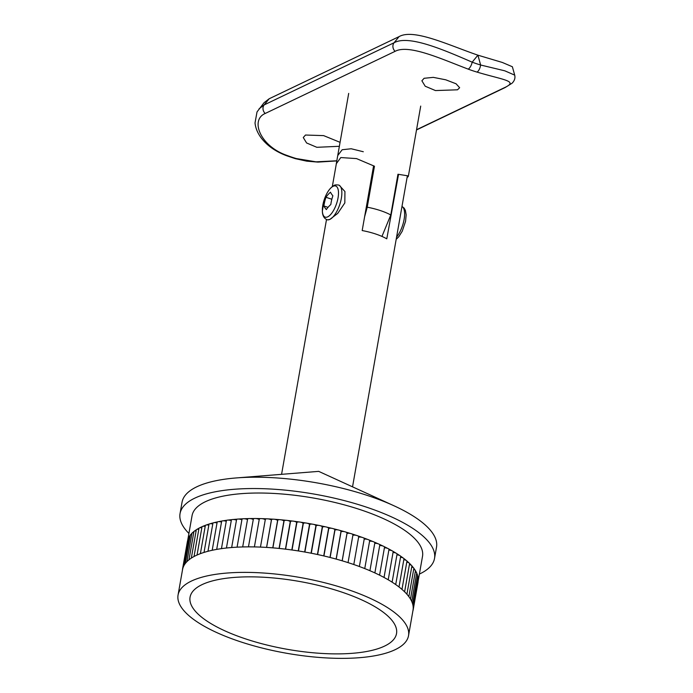 <?xml version="1.0" encoding="UTF-8"?>
<svg xmlns="http://www.w3.org/2000/svg" width="693" height="693" viewBox="0 0 693 693"><rect width="100%" height="100%" fill="white"/><g stroke="black" fill="none" stroke-linecap="round" stroke-linejoin="round"><path stroke-width="1.04" d="M416.554 129.721L503.872 87.95C519.23 81.003 504.461 80.275 477.001 72.089A6.098 2.477 -73.4 0 0 480.63 65.012L504.773 70.807L514.7 75.121L512.37 66.745L502.304 62.448L477.901 55.171L472.193 62.171A6.098 2.33 110.6 0 1 468.182 69.127C442.117 59.269 408.844 43.884 395.105 51.334L265.194 113.479C249.922 119.924 260.152 146.422 287.448 155.587A144.439 123.917 64.4 0 0 291.831 157.155A144.439 123.917 64.4 0 0 296.257 158.55A6.098 2.477 106.6 0 1 295.331 158.662L306.774 161.166L317.922 162.101L336.789 160.915M339.371 146.292L316.848 147.306L306.592 142.966L303.274 137.526L305.5 135.031L323.64 135.62L340.064 142.334M424.107 78.292L433.307 77.365L445.738 79.799L456.063 83.775L459.65 87.716L457.501 89.804L435.455 90.566L425.207 86.227L421.89 80.786L424.107 78.292M399.09 36.608C413.747 28.292 448.943 45.27 477.901 55.171L480.63 65.012A138.34 118.694 64.4 0 1 476.403 63.669A138.34 118.694 64.4 0 1 472.193 62.171C444.014 49.983 408.766 34.581 394.092 42.749L399.09 36.608L269.187 98.752L264.18 104.894L394.092 42.749A6.098 5.232 64.4 0 0 395.105 51.334M295.331 158.662L286.478 155.691C275.554 151.55 267.134 145.643 261.235 137.959C257.605 133.099 255.535 128.084 255.024 122.912L257.025 111.928L264.016 102.746L269.187 98.752M296.257 158.55L315.999 161.833L336.815 160.785M259.052 108.844L264.18 104.894A6.098 5.232 64.4 0 0 265.194 113.479M286.478 155.691A6.098 2.33 -69.4 0 0 287.448 155.587M364.613 216.753L367.238 207.198L374.463 166.216L356.514 158.593L340.783 157.554L336.296 163.739L336.157 164.787M367.238 207.198A36.564 12.024 10 0 1 390.783 214.96L397.964 174.246L407.623 175.797L408.316 176.438L407.068 177.607M390.783 214.96L381.956 236.417M337.794 155.501L342.16 149.74L351.204 148.761L363.305 151.741M327.564 219.898L329.877 219.395L337.734 213.392L344.837 202.928L344.932 191.537L339.224 185.239M407.397 175.727L352.538 486.841M373.596 165.818L362.179 230.552A36.027 11.85 10 0 1 386.781 238.834L398.544 174.35M327.737 216.84A16.424 6.48 108.6 0 1 322.817 205.206A16.424 6.48 108.6 0 1 333.125 186.296A16.424 6.48 108.6 0 1 338.037 197.929A16.424 6.48 108.6 0 1 327.737 216.84M326.888 208.801A41.407 26.039 -1.7 0 1 330.83 204.496A41.407 37.041 -102.1 0 1 332.891 195.798A41.407 11.001 -154.6 0 1 330.466 192.186A41.407 26.039 178.3 0 0 329.695 192.897A41.407 26.039 178.3 0 0 325.97 197.28A41.407 37.041 77.9 0 0 323.917 205.977A41.407 11.001 25.4 0 0 326.342 209.581A41.407 26.039 -1.7 0 1 326.888 208.801M325.97 197.28L331.843 199.255M323.917 205.977L328.023 207.363M417.957 582.189A3.136 1.031 -170 0 0 418.087 581.955A3.136 1.031 -170 0 0 418.044 581.704A3.136 1.031 -170 0 0 417.983 581.6M178.058 595.053A117.013 38.479 10 0 1 191.398 581.072A117.013 38.479 10 0 1 324.463 582.7A117.013 38.479 10 0 1 408.524 635.689A117.013 38.479 10 0 1 395.192 649.662A117.013 38.479 10 0 1 262.119 648.042A117.013 38.479 10 0 1 178.058 595.053L182.554 569.542A117.013 38.479 10 0 0 182.536 569.689A3.136 1.031 10 0 1 182.484 569.429A3.136 1.031 10 0 1 182.623 569.204A117.013 38.479 10 0 1 183.082 567.55A3.136 1.031 10 0 1 183.056 567.359A3.136 1.031 10 0 1 183.255 567.082A117.013 38.479 10 0 1 184 565.488A3.136 1.031 10 0 1 183.992 565.358A3.136 1.031 10 0 1 184.251 565.038A117.013 38.479 10 0 1 185.291 563.504A3.136 1.031 10 0 1 185.291 563.435A3.136 1.031 10 0 1 185.629 563.071A117.013 38.479 10 0 1 186.945 561.607A3.136 1.031 10 0 1 186.945 561.599A3.136 1.031 10 0 1 187.37 561.2A117.013 38.479 10 0 1 188.964 559.805A3.136 1.031 10 0 1 189.466 559.416A117.013 38.479 10 0 1 191.337 558.099A3.136 1.031 10 0 1 191.918 557.726A117.013 38.479 10 0 1 194.057 556.496A3.136 1.031 10 0 1 194.716 556.15A117.013 38.479 10 0 1 195.894 555.569A117.013 38.479 10 0 1 197.115 555.006A3.136 1.031 10 0 1 197.851 554.686A117.013 38.479 10 0 1 200.502 553.62A3.136 1.031 10 0 1 201.308 553.326A117.013 38.479 10 0 1 204.21 552.364A3.136 1.031 10 0 1 205.085 552.096A117.013 38.479 10 0 1 208.221 551.221A3.136 1.031 10 0 1 209.165 550.978A117.013 38.479 10 0 1 212.526 550.207A3.136 1.031 10 0 1 213.531 549.999A117.013 38.479 10 0 1 217.1 549.324A3.136 1.031 10 0 1 218.174 549.142A117.013 38.479 10 0 1 221.951 548.57A3.136 1.031 10 0 1 223.068 548.423A117.013 38.479 10 0 1 227.035 547.955A3.136 1.031 10 0 1 228.214 547.834A117.013 38.479 10 0 1 232.363 547.47A3.136 1.031 10 0 1 233.584 547.383A117.013 38.479 10 0 1 237.898 547.132A3.136 1.031 10 0 1 239.172 547.072A117.013 38.479 10 0 1 243.624 546.924A3.136 1.031 10 0 1 244.941 546.898A117.013 38.479 10 0 1 249.532 546.864A3.136 1.031 10 0 1 250.883 546.872A117.013 38.479 10 0 1 255.596 546.942A3.136 1.031 10 0 1 256.982 546.976A117.013 38.479 10 0 1 261.798 547.158A3.136 1.031 10 0 1 263.21 547.227A117.013 38.479 10 0 1 268.122 547.513A3.136 1.031 10 0 1 269.56 547.617A117.013 38.479 10 0 1 274.532 548.007A3.136 1.031 10 0 1 275.987 548.137A117.013 38.479 10 0 1 281.029 548.639A3.136 1.031 10 0 1 282.501 548.804A117.013 38.479 10 0 1 287.578 549.41A3.136 1.031 10 0 1 289.05 549.601A117.013 38.479 10 0 1 294.153 550.303A3.136 1.031 10 0 1 295.642 550.528A117.013 38.479 10 0 1 300.745 551.333A3.136 1.031 10 0 1 302.235 551.585A117.013 38.479 10 0 1 307.328 552.486A3.136 1.031 10 0 1 308.809 552.763A117.013 38.479 10 0 1 313.886 553.759A3.136 1.031 10 0 1 315.35 554.062A117.013 38.479 10 0 1 320.383 555.154A3.136 1.031 10 0 1 321.838 555.483A117.013 38.479 10 0 1 326.81 556.652A3.136 1.031 10 0 1 328.239 557.007A117.013 38.479 10 0 1 333.134 558.272A3.136 1.031 10 0 1 334.546 558.645A117.013 38.479 10 0 1 339.353 559.987A3.136 1.031 10 0 1 340.731 560.386A117.013 38.479 10 0 1 345.435 561.798A3.136 1.031 10 0 1 346.777 562.222A117.013 38.479 10 0 1 351.36 563.704A3.136 1.031 10 0 1 352.668 564.145A117.013 38.479 10 0 1 357.103 565.696A3.136 1.031 10 0 1 358.376 566.155A117.013 38.479 10 0 1 362.664 567.766A3.136 1.031 10 0 1 363.886 568.243A117.013 38.479 10 0 1 368.009 569.906A3.136 1.031 10 0 1 369.178 570.4A117.013 38.479 10 0 1 373.12 572.115A3.136 1.031 10 0 1 374.237 572.617A117.013 38.479 10 0 1 377.988 574.384A3.136 1.031 10 0 1 379.054 574.895A117.013 38.479 10 0 1 382.597 576.697A3.136 1.031 10 0 1 383.601 577.226A117.013 38.479 10 0 1 386.928 579.053A3.136 1.031 10 0 1 387.863 579.591A117.013 38.479 10 0 1 390.973 581.444A3.136 1.031 10 0 1 391.84 581.99A117.013 38.479 10 0 1 394.707 583.87A3.136 1.031 10 0 1 395.504 584.416A117.013 38.479 10 0 1 398.129 586.313A3.136 1.031 10 0 1 398.856 586.858A117.013 38.479 10 0 1 401.221 588.764A3.136 1.031 10 0 1 401.871 589.319A117.013 38.479 10 0 1 403.976 591.216A3.136 1.031 10 0 1 404.556 591.77A117.013 38.479 10 0 1 406.393 593.667A3.136 1.031 10 0 1 406.886 594.222A117.013 38.479 10 0 1 408.446 596.11A3.136 1.031 10 0 1 408.861 596.656A117.013 38.479 10 0 1 410.143 598.527A3.136 1.031 10 0 1 410.473 599.064A117.013 38.479 10 0 1 411.469 600.918A3.136 1.031 10 0 1 411.72 601.437A117.013 38.479 10 0 1 412.422 603.274A3.136 1.031 10 0 1 412.612 603.724A3.136 1.031 10 0 1 412.586 603.794A117.013 38.479 10 0 1 413.011 605.578A3.136 1.031 10 0 1 413.141 605.968A3.136 1.031 10 0 1 413.089 606.098A117.013 38.479 10 0 1 413.219 607.839A3.136 1.031 10 0 1 413.297 608.159A3.136 1.031 10 0 1 413.21 608.341A117.013 38.479 10 0 1 413.045 610.039A3.136 1.031 10 0 1 413.089 610.299A3.136 1.031 10 0 1 412.959 610.524M418.208 580.006A3.136 1.031 -170 0 0 418.295 579.824A3.136 1.031 -170 0 0 418.208 579.504A3.136 1.031 -170 0 0 417.862 579.157M418.087 577.754A3.136 1.031 -170 0 0 418.13 577.624A3.136 1.031 -170 0 0 418.009 577.243A3.136 1.031 -170 0 0 417.368 576.758M417.584 575.459A3.136 1.031 -170 0 0 417.61 575.381A3.136 1.031 -170 0 0 417.42 574.93A3.136 1.031 -170 0 0 416.493 574.341M417.42 574.93A117.013 38.479 10 0 0 416.71 573.111A3.136 1.031 -170 0 0 416.718 573.094A3.136 1.031 -170 0 0 416.467 572.574A3.136 1.031 -170 0 0 415.263 571.916M416.718 573.094L411.72 601.437A3.136 1.031 10 0 1 411.711 601.446A117.013 38.479 10 0 0 411.469 600.918M410.143 598.527A117.013 38.479 10 0 1 410.473 599.064L415.462 570.772A3.136 1.031 -170 0 0 415.471 570.729A3.136 1.031 -170 0 0 415.133 570.183A3.136 1.031 -170 0 0 413.669 569.481M408.446 596.11A117.013 38.479 10 0 1 408.861 596.656L413.851 568.416A3.136 1.031 -170 0 0 413.851 568.312A3.136 1.031 -170 0 0 413.444 567.766A3.136 1.031 -170 0 0 411.72 567.03M406.912 594.256L411.893 566.042A3.136 1.031 -170 0 0 411.876 565.878A3.136 1.031 -170 0 0 411.382 565.332A3.136 1.031 -170 0 0 409.416 564.57M404.617 591.831L409.58 563.66A3.136 1.031 -170 0 0 409.546 563.426A3.136 1.031 -170 0 0 408.974 562.881A3.136 1.031 -170 0 0 406.782 562.118M401.975 589.396L406.938 561.261A3.136 1.031 -170 0 0 406.869 560.975A3.136 1.031 -170 0 0 406.219 560.42A3.136 1.031 -170 0 0 403.82 559.667M399.003 586.971L403.958 558.879A3.136 1.031 -170 0 0 403.854 558.523A3.136 1.031 -170 0 0 403.127 557.969A3.136 1.031 -170 0 0 400.528 557.241M395.712 584.563L400.658 556.496A3.136 1.031 -170 0 0 400.502 556.081A3.136 1.031 -170 0 0 399.705 555.526A3.136 1.031 -170 0 0 396.933 554.833M392.117 582.163L397.054 554.14A3.136 1.031 -170 0 0 396.838 553.655A3.136 1.031 -170 0 0 395.972 553.109A3.136 1.031 -170 0 0 393.035 552.451M388.219 579.79L393.156 551.801A3.136 1.031 -170 0 0 392.862 551.247A3.136 1.031 -170 0 0 391.926 550.718A3.136 1.031 -170 0 0 388.86 550.103M384.035 577.46L388.964 549.497A3.136 1.031 -170 0 0 388.6 548.882A3.136 1.031 -170 0 0 387.595 548.354A3.136 1.031 -170 0 0 384.407 547.808M379.582 575.164L384.511 547.236A3.136 1.031 -170 0 0 384.052 546.56A3.136 1.031 -170 0 0 382.986 546.041A3.136 1.031 -170 0 0 379.695 545.556M374.878 572.912L379.79 545.027A3.136 1.031 -170 0 0 379.236 544.282A3.136 1.031 -170 0 0 378.118 543.78A3.136 1.031 -170 0 0 374.748 543.364M369.923 570.72L374.835 542.87A3.136 1.031 -170 0 0 374.177 542.065A3.136 1.031 -170 0 0 373.007 541.571A3.136 1.031 -170 0 0 369.577 541.242M364.752 568.589L369.655 540.783A3.136 1.031 -170 0 0 368.884 539.908A3.136 1.031 -170 0 0 367.662 539.431A3.136 1.031 -170 0 0 364.189 539.189M359.372 566.519L364.267 538.756A3.136 1.031 -170 0 0 363.375 537.82A3.136 1.031 -170 0 0 362.101 537.361A3.136 1.031 -170 0 0 358.61 537.222M353.794 564.535L358.688 536.806A3.136 1.031 -170 0 0 357.666 535.81A3.136 1.031 -170 0 0 356.349 535.368A3.136 1.031 -170 0 0 352.867 535.342L352.867 535.342M348.051 562.629L352.936 534.944A3.136 1.031 -170 0 0 351.775 533.879A3.136 1.031 -170 0 0 350.433 533.463A3.136 1.031 -170 0 0 347.037 533.515A3.136 1.031 -170 0 0 347.02 533.532L342.203 560.819M342.151 560.802L347.028 533.16A3.136 1.031 -170 0 0 345.729 532.051A3.136 1.031 -170 0 0 344.352 531.644A3.136 1.031 -170 0 0 341.06 531.782A3.136 1.031 -170 0 0 341.043 531.8L336.226 559.104M336.122 559.078L340.991 531.479A3.136 1.031 -170 0 0 339.544 530.31A3.136 1.031 -170 0 0 338.132 529.928A3.136 1.031 -170 0 0 334.962 530.145A3.136 1.031 -170 0 0 334.944 530.162L330.128 557.484M334.736 530.093A3.136 1.031 -170 0 0 334.832 529.894A3.136 1.031 -170 0 0 333.238 528.672A3.136 1.031 -170 0 0 331.8 528.317A3.136 1.031 -170 0 0 328.759 528.612A3.136 1.031 -170 0 0 328.751 528.629L323.926 555.968M328.525 528.56A3.136 1.031 -170 0 0 328.586 528.421A3.136 1.031 -170 0 0 326.827 527.139A3.136 1.031 -170 0 0 325.381 526.81A3.136 1.031 -170 0 0 322.47 527.191A3.136 1.031 -170 0 0 322.462 527.2L317.637 554.547M322.462 527.2A113.964 37.483 10 0 0 322.245 527.156A3.136 1.031 -170 0 0 322.262 527.052A3.136 1.031 -170 0 0 320.348 525.718A3.136 1.031 -170 0 0 318.875 525.415A3.136 1.031 -170 0 0 316.112 525.874A3.136 1.031 -170 0 0 316.112 525.892L311.287 553.239M311.053 553.196L315.887 525.796A3.136 1.031 -170 0 0 315.887 525.796A3.136 1.031 -170 0 0 313.808 524.419A3.136 1.031 -170 0 0 312.326 524.142A3.136 1.031 -170 0 0 309.719 524.679A3.136 1.031 -170 0 0 309.71 524.688L304.894 552.044M304.66 552L309.476 524.644A3.136 1.031 -170 0 0 309.485 524.636A3.136 1.031 -170 0 0 307.224 523.241A3.136 1.031 -170 0 0 305.743 522.99A3.136 1.031 -170 0 0 303.3 523.57A3.136 1.031 -170 0 0 303.3 523.596M298.241 550.926L303.066 523.579A3.136 1.031 -170 0 0 303.066 523.561A3.136 1.031 -170 0 0 300.632 522.184A3.136 1.031 -170 0 0 299.151 521.968A3.136 1.031 -170 0 0 296.881 522.557A3.136 1.031 -170 0 0 296.881 522.643A113.964 37.483 10 0 0 296.647 522.626A3.136 1.031 -170 0 0 294.049 521.257A3.136 1.031 -170 0 0 292.576 521.067A3.136 1.031 -170 0 0 290.471 521.673A3.136 1.031 -170 0 0 290.471 521.82A113.964 37.483 10 0 0 290.246 521.803A3.136 1.031 -170 0 0 287.491 520.46A3.136 1.031 -170 0 0 286.027 520.304A3.136 1.031 -170 0 0 284.087 520.911L279.236 548.458M296.647 522.626A3.136 1.031 -170 0 0 296.639 522.609L291.822 549.973M290.246 521.803A3.136 1.031 -170 0 0 290.237 521.786L285.429 549.142M279.071 548.44L283.887 521.11A3.136 1.031 -170 0 0 283.879 521.093A3.136 1.031 -170 0 0 280.986 519.802A3.136 1.031 -170 0 0 279.53 519.672A3.136 1.031 -170 0 0 277.754 520.278L272.895 547.868M272.773 547.86L277.59 520.547A3.136 1.031 -170 0 0 277.581 520.538A3.136 1.031 -170 0 0 274.549 519.274A3.136 1.031 -170 0 0 273.12 519.178A3.136 1.031 -170 0 0 271.5 519.785L266.623 547.418M266.571 547.418L271.379 520.122A3.136 1.031 -170 0 0 271.37 520.105A3.136 1.031 -170 0 0 268.208 518.892A3.136 1.031 -170 0 0 266.796 518.823A3.136 1.031 -170 0 0 265.332 519.421L260.455 547.098M265.263 519.819A3.136 1.031 -170 0 0 265.254 519.811A3.136 1.031 -170 0 0 261.98 518.641A3.136 1.031 -170 0 0 260.594 518.607A3.136 1.031 -170 0 0 259.277 519.196L254.392 546.916M259.208 519.611A3.136 1.031 -170 0 0 255.882 518.529A3.136 1.031 -170 0 0 254.53 518.529A3.136 1.031 -170 0 0 253.352 519.1L248.458 546.864M253.274 519.542A3.136 1.031 -170 0 0 249.939 518.563A3.136 1.031 -170 0 0 248.622 518.589A3.136 1.031 -170 0 0 247.583 519.152L242.68 546.95M247.505 519.611A3.136 1.031 -170 0 0 244.161 518.736A3.136 1.031 -170 0 0 242.888 518.788A3.136 1.031 -170 0 0 241.978 519.334L237.075 547.175M241.892 519.819A3.136 1.031 -170 0 0 238.583 519.048A3.136 1.031 -170 0 0 237.352 519.135A3.136 1.031 -170 0 0 236.564 519.646L231.653 547.531M236.478 520.174A3.136 1.031 -170 0 0 233.212 519.499A3.136 1.031 -170 0 0 232.034 519.611A3.136 1.031 -170 0 0 231.358 520.105L226.438 548.016M231.263 520.66A3.136 1.031 -170 0 0 228.066 520.079A3.136 1.031 -170 0 0 226.94 520.235A3.136 1.031 -170 0 0 226.377 520.686L221.448 548.639M226.273 521.292A3.136 1.031 -170 0 0 223.163 520.807A3.136 1.031 -170 0 0 222.098 520.98A3.136 1.031 -170 0 0 221.63 521.405L216.692 549.393M221.517 522.046A3.136 1.031 -170 0 0 218.529 521.656A3.136 1.031 -170 0 0 217.515 521.872A3.136 1.031 -170 0 0 217.143 522.253L212.197 550.277M217.022 522.938A3.136 1.031 -170 0 0 214.163 522.643A3.136 1.031 -170 0 0 213.219 522.886A3.136 1.031 -170 0 0 212.916 523.224L207.969 551.29M212.786 523.96A3.136 1.031 -170 0 0 210.083 523.752A3.136 1.031 -170 0 0 209.208 524.021A3.136 1.031 -170 0 0 208.983 524.324L204.028 552.416M208.844 525.112A3.136 1.031 -170 0 0 206.306 524.991A3.136 1.031 -170 0 0 205.5 525.285A3.136 1.031 -170 0 0 205.336 525.537L200.381 553.672M205.189 526.385A3.136 1.031 -170 0 0 202.85 526.342A3.136 1.031 -170 0 0 202.113 526.663A3.136 1.031 -170 0 0 202.001 526.871L197.037 555.041M201.845 527.78A3.136 1.031 -170 0 0 199.714 527.815A3.136 1.031 -170 0 0 199.056 528.161A3.136 1.031 -170 0 0 198.986 528.317L194.014 556.522M198.813 529.287A3.136 1.031 -170 0 0 196.916 529.391A3.136 1.031 -170 0 0 196.336 529.764A3.136 1.031 -170 0 0 196.301 529.859L191.32 558.116M196.11 530.916A3.136 1.031 -170 0 0 194.464 531.072A3.136 1.031 -170 0 0 193.962 531.47A3.136 1.031 -170 0 0 193.945 531.514L188.955 559.814A117.013 38.479 10 0 1 189.466 559.416M193.745 532.648A3.136 1.031 -170 0 0 192.368 532.856A3.136 1.031 -170 0 0 191.944 533.264A3.136 1.031 -170 0 0 191.944 533.272L186.945 561.599A117.013 38.479 10 0 1 187.37 561.2M191.727 534.502A3.136 1.031 -170 0 0 190.627 534.736A3.136 1.031 -170 0 0 190.289 535.1A3.136 1.031 -170 0 0 190.28 535.169A117.013 38.479 10 0 0 189.25 536.694A3.136 1.031 -170 0 0 188.99 537.023A3.136 1.031 -170 0 0 188.99 537.153M190.047 536.46A3.136 1.031 -170 0 0 189.25 536.694M188.721 538.53A3.136 1.031 -170 0 0 188.245 538.738A3.136 1.031 -170 0 0 188.054 539.024L183.056 567.359M187.751 540.765A3.136 1.031 -170 0 0 187.621 540.861A3.136 1.031 -170 0 0 187.482 541.094L182.484 569.429M188.92 533.445A129.201 42.49 10 0 1 180.05 513.582L182.042 502.252A129.201 42.49 10 0 1 196.769 486.815A129.201 42.49 10 0 1 236.218 477.945A129.201 42.49 10 0 1 393.927 505.751A129.201 42.49 10 0 1 436.521 547.115L434.52 558.454A129.201 42.49 10 0 1 419.793 573.891A129.201 42.49 10 0 1 419.386 574.081M180.05 513.582A129.201 42.49 10 0 1 194.768 498.154A129.201 42.49 10 0 1 341.701 499.939A129.201 42.49 10 0 1 434.52 558.454M199.714 527.815A117.013 38.479 10 0 1 200.892 527.226A117.013 38.479 10 0 1 202.113 526.663M187.612 540.869L192.048 515.705A117.013 38.479 10 0 1 205.388 501.723A117.013 38.479 10 0 1 338.461 503.343A117.013 38.479 10 0 1 422.513 556.34L418.044 581.704A117.013 38.479 10 0 0 418.191 580.431M187.621 540.861A117.013 38.479 10 0 1 187.959 539.552M188.245 538.738A117.013 38.479 10 0 1 188.955 537.222M190.627 534.736A117.013 38.479 10 0 1 191.944 533.272M192.368 532.856A117.013 38.479 10 0 1 193.962 531.47M194.464 531.072A117.013 38.479 10 0 1 196.336 529.764M196.916 529.391A117.013 38.479 10 0 1 199.056 528.161M194.057 556.496A117.013 38.479 10 0 1 194.716 556.15M191.337 558.099A117.013 38.479 10 0 1 191.918 557.726M185.291 563.504A117.013 38.479 10 0 1 185.629 563.071M184 565.488A117.013 38.479 10 0 1 184.251 565.038M183.082 567.55A117.013 38.479 10 0 1 183.255 567.082M202.009 584.649A104.825 34.468 10 0 1 321.223 586.096A104.825 34.468 10 0 1 396.526 633.575A104.825 34.468 10 0 1 384.572 646.093A104.825 34.468 10 0 1 265.367 644.637A104.825 34.468 10 0 1 190.064 597.167A104.825 34.468 10 0 1 202.009 584.649M418.096 577.841A117.013 38.479 10 0 1 418.208 579.504M417.593 575.476A117.013 38.479 10 0 1 418.009 577.243M415.471 570.729A117.013 38.479 10 0 1 416.467 572.574M413.851 568.312A117.013 38.479 10 0 1 415.133 570.183M411.876 565.878A117.013 38.479 10 0 1 413.444 567.766M409.546 563.426A117.013 38.479 10 0 1 411.382 565.332M406.869 560.975A117.013 38.479 10 0 1 408.974 562.881M403.854 558.523A117.013 38.479 10 0 1 406.219 560.42M400.502 556.081A117.013 38.479 10 0 1 403.127 557.969M396.838 553.655A117.013 38.479 10 0 1 399.705 555.526M392.862 551.247A117.013 38.479 10 0 1 395.972 553.109M388.6 548.882A117.013 38.479 10 0 1 391.926 550.718M384.052 546.56A117.013 38.479 10 0 1 387.595 548.354M379.236 544.282A117.013 38.479 10 0 1 382.986 546.041M374.177 542.065A117.013 38.479 10 0 1 378.118 543.78M368.884 539.908A117.013 38.479 10 0 1 373.007 541.571M363.375 537.82A117.013 38.479 10 0 1 367.662 539.431M357.666 535.81A117.013 38.479 10 0 1 362.101 537.361M351.775 533.879A117.013 38.479 10 0 1 356.349 535.368M345.729 532.051A117.013 38.479 10 0 1 350.433 533.463M339.544 530.31A117.013 38.479 10 0 1 344.352 531.644M333.238 528.672A117.013 38.479 10 0 1 338.132 529.928M326.827 527.139A117.013 38.479 10 0 1 331.8 528.317M320.348 525.718A117.013 38.479 10 0 1 325.381 526.81M313.808 524.419A117.013 38.479 10 0 1 318.875 525.415M307.224 523.241A117.013 38.479 10 0 1 312.326 524.142M300.632 522.184A117.013 38.479 10 0 1 305.743 522.99M294.049 521.257A117.013 38.479 10 0 1 299.151 521.968M287.491 520.46A117.013 38.479 10 0 1 292.576 521.067M280.986 519.802A117.013 38.479 10 0 1 286.027 520.304M274.549 519.274A117.013 38.479 10 0 1 279.53 519.672M268.208 518.892A117.013 38.479 10 0 1 273.12 519.178M261.98 518.641A117.013 38.479 10 0 1 266.796 518.823M255.882 518.529A117.013 38.479 10 0 1 260.594 518.607M249.939 518.563A117.013 38.479 10 0 1 254.53 518.529M244.161 518.736A117.013 38.479 10 0 1 248.622 518.589M238.583 519.048A117.013 38.479 10 0 1 242.888 518.788M233.212 519.499A117.013 38.479 10 0 1 237.352 519.135M228.066 520.079A117.013 38.479 10 0 1 232.034 519.611M223.163 520.807A117.013 38.479 10 0 1 226.94 520.235M218.529 521.656A117.013 38.479 10 0 1 222.098 520.98M214.163 522.643A117.013 38.479 10 0 1 217.515 521.872M210.083 523.752A117.013 38.479 10 0 1 213.219 522.886M206.306 524.991A117.013 38.479 10 0 1 209.208 524.021M202.85 526.342A117.013 38.479 10 0 1 205.5 525.285M413.045 610.039A117.013 38.479 10 0 1 413.019 610.186L408.524 635.689M413.219 607.839A117.013 38.479 10 0 1 413.21 608.341M413.011 605.578A117.013 38.479 10 0 1 413.089 606.098M412.422 603.274A117.013 38.479 10 0 1 412.586 603.794M406.393 593.667A117.013 38.479 10 0 1 406.886 594.222M403.976 591.216A117.013 38.479 10 0 1 404.556 591.77M401.221 588.764A117.013 38.479 10 0 1 401.871 589.319M398.129 586.313A117.013 38.479 10 0 1 398.856 586.858M394.707 583.87A117.013 38.479 10 0 1 395.504 584.416M390.973 581.444A117.013 38.479 10 0 1 391.84 581.99M386.928 579.053A117.013 38.479 10 0 1 387.863 579.591M382.597 576.697A117.013 38.479 10 0 1 383.601 577.226M377.988 574.384A117.013 38.479 10 0 1 379.054 574.895M373.12 572.115A117.013 38.479 10 0 1 374.237 572.617M368.009 569.906A117.013 38.479 10 0 1 369.178 570.4M362.664 567.766A117.013 38.479 10 0 1 363.886 568.243M357.103 565.696A117.013 38.479 10 0 1 358.376 566.155M351.36 563.704A117.013 38.479 10 0 1 352.668 564.145M345.435 561.798A117.013 38.479 10 0 1 346.777 562.222M339.353 559.987A117.013 38.479 10 0 1 340.731 560.386M333.134 558.272A117.013 38.479 10 0 1 334.546 558.645M326.81 556.652A117.013 38.479 10 0 1 328.239 557.007M320.383 555.154A117.013 38.479 10 0 1 321.838 555.483M313.886 553.759A117.013 38.479 10 0 1 315.35 554.062M307.328 552.486A117.013 38.479 10 0 1 308.809 552.763M300.745 551.333A117.013 38.479 10 0 1 302.235 551.585M294.153 550.303A117.013 38.479 10 0 1 295.642 550.528M287.578 549.41A117.013 38.479 10 0 1 289.05 549.601M281.029 548.639A117.013 38.479 10 0 1 282.501 548.804M274.532 548.007A117.013 38.479 10 0 1 275.987 548.137M268.122 547.513A117.013 38.479 10 0 1 269.56 547.617M261.798 547.158A117.013 38.479 10 0 1 263.21 547.227M255.596 546.942A117.013 38.479 10 0 1 256.982 546.976M249.532 546.864A117.013 38.479 10 0 1 250.883 546.872M243.624 546.924A117.013 38.479 10 0 1 244.941 546.898M237.898 547.132A117.013 38.479 10 0 1 239.172 547.072M232.363 547.47A117.013 38.479 10 0 1 233.584 547.383M227.035 547.955A117.013 38.479 10 0 1 228.214 547.834M221.951 548.57A117.013 38.479 10 0 1 223.068 548.423M217.1 549.324A117.013 38.479 10 0 1 218.174 549.142M212.526 550.207A117.013 38.479 10 0 1 213.531 549.999M208.221 551.221A117.013 38.479 10 0 1 209.165 550.978M204.21 552.364A117.013 38.479 10 0 1 205.085 552.096M200.502 553.62A117.013 38.479 10 0 1 201.308 553.326M197.115 555.006A117.013 38.479 10 0 1 197.851 554.686M477.001 72.089A144.439 123.917 -115.6 0 1 472.574 70.686A144.439 123.917 -115.6 0 1 468.182 69.127M503.872 87.95A6.098 5.232 64.4 0 0 505.11 87.561L512.101 83.195C514.544 80.734 515.41 78.04 514.7 75.121M329.877 219.395A18.287 7.216 108.6 0 1 327.044 219.716C324.038 218.468 322.479 215.601 322.349 211.105L324.307 199.445C326.724 192.446 329.972 187.786 334.061 185.473C334.511 184.892 336.062 184.754 338.704 185.066A18.287 7.216 108.6 0 1 340.661 201.498A18.287 7.216 108.6 0 1 329.877 219.395M401.983 206.427A18.287 7.216 108.6 0 1 404.097 219.456A18.287 7.216 108.6 0 1 396.578 237.101M416.51 129.946L505.11 87.561M336.296 163.739L348.692 93.399M408.316 176.438L420.712 106.098M336.521 162.734L332.319 186.556M326.507 219.508L281.575 474.324M401.992 206.393L404.175 208.151L405.405 210.473L406.15 214.83L405.561 221.362L402.235 231.228L398.77 236.772L396.179 239.345M338.704 185.066L339.249 185.248M418.087 581.955L413.089 610.299M418.295 579.824L413.297 608.159M418.13 577.624L413.141 605.968M417.61 575.381L412.612 603.724M334.832 529.894L329.981 557.449M328.586 528.421L323.735 555.925M322.262 527.052L317.42 554.504M303.3 523.57L298.475 550.961M296.881 522.557L292.039 549.999M290.471 521.673L285.62 549.168M190.289 535.1L185.291 563.435M188.99 537.023L183.992 565.358M393.927 505.751L318.685 471.37L236.218 477.945"/></g></svg>
